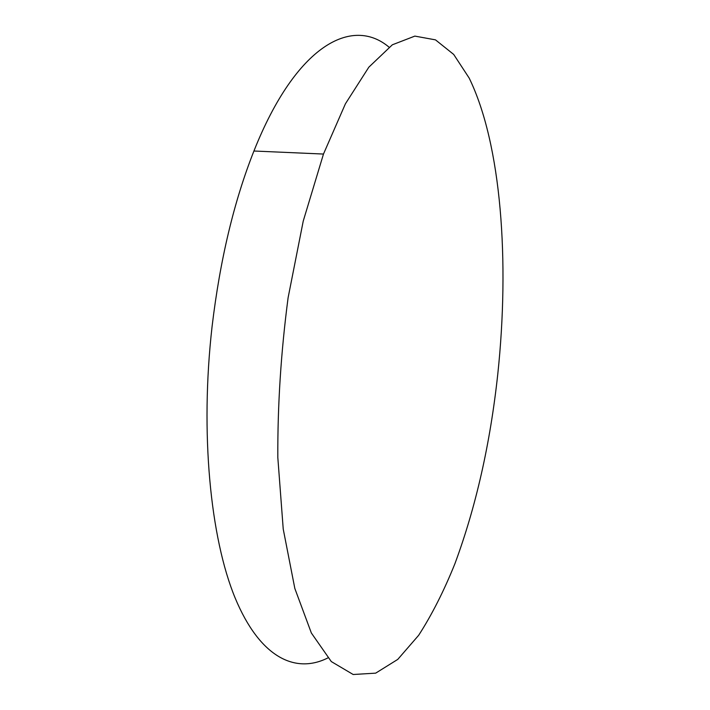 <?xml version="1.0" encoding="UTF-8"?>
<svg xmlns="http://www.w3.org/2000/svg" width="710" height="710" viewBox="0 0 710 710"><rect width="100%" height="100%" fill="white"/><g stroke="black" fill="none" stroke-linecap="round" stroke-linejoin="round"><path stroke-width="1.06" d="M497.799 373.93C490.264 443.617 475.957 506.913 454.87 563.82C443.901 591.057 431.831 614.878 418.66 635.299L397.76 659.404L375.67 673.151L353.172 674.5L331.304 661.569L311.362 633.009L294.836 588.484L283.228 529.065L277.823 457.586C277.557 405.25 280.983 351.956 288.109 297.703L303.241 221.067L323.476 154.052L345.433 103.766L368.845 67.166L392.355 44.792L414.853 36.103L435.487 39.867L453.708 54.448L469.177 78.082C501.642 144.689 509.656 262.043 497.799 373.93M327.834 657.939C295.537 674.18 259.993 657.868 235.099 597.873C210.373 537.958 199.945 432.993 212.086 326.467C220.047 259.78 233.989 201.303 253.923 151.017C296.194 44.739 352.231 16.117 389.018 47.144M253.923 151.017L323.476 154.052"/></g></svg>
